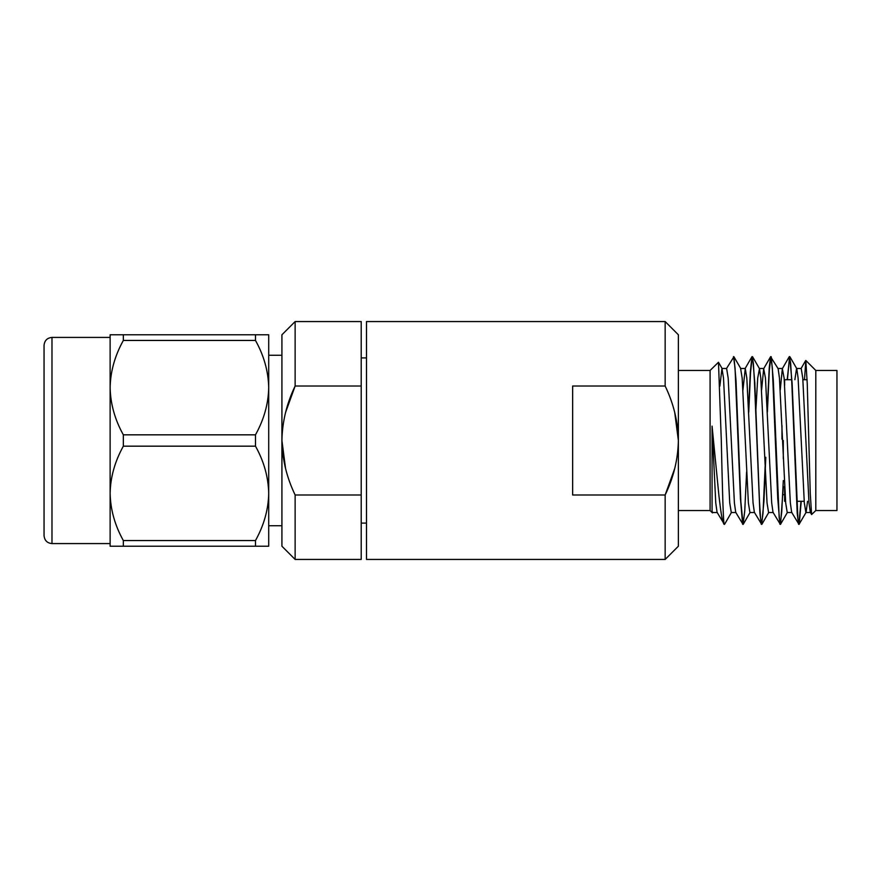 <?xml version="1.0" encoding="UTF-8"?>
<svg xmlns="http://www.w3.org/2000/svg" width="881" height="881" viewBox="0 0 881 881"><rect width="100%" height="100%" fill="white"/><g stroke="black" fill="none" stroke-linecap="round" stroke-linejoin="round"><path stroke-width="1.32" d="M807.547 501.289L806.104 512.324L799.012 524.415L797.933 519.283L792.107 383.092L789.684 356.585L787.207 379.711M810.542 512.522L805.873 512.522L804.32 502.875L798.109 378.125L796.787 368.676L789.883 356.761M804.485 379.711L805.829 360.483L807.249 383.797L810.267 493.558L811.599 514.548L810.311 512.324L808.989 502.875L802.767 378.125L801.214 368.478L796.556 368.478L794.882 379.711M791.887 512.522L787.229 512.522L785.676 502.875L779.454 378.125L778.132 368.676L770.589 356.761L769.234 367.829L767.252 409.004M773.243 512.522L768.584 512.522L767.032 502.875L760.81 378.125L759.488 368.676L757.704 378.125L755.92 409.213M754.599 512.522L749.929 512.522L748.376 502.875L742.165 378.125L740.613 368.478L745.271 368.478L742.936 390.041M735.943 512.522L731.285 512.522L729.732 502.875L723.51 378.125L721.957 368.478L719.865 386.087M717.299 512.522L712.641 512.522L712.068 511.299L712.068 426.118L718.94 495.827C720.878 511.806 721.792 519.79 723.962 524.239L723.962 523.501C723.092 516.938 722.2 480.663 721.297 440.5L718.478 362.256L710.086 370.46L678.37 370.46M712.872 512.324L712.432 512.874L712.068 511.299M731.516 512.324L724.623 524.239L723.962 523.501M746.603 471.963L744.753 510.881L743.068 524.415L740.866 501.95L736.02 380.658L733.939 356.761L726.396 368.676M765.798 457.283L763.948 501.201L761.713 524.415L760.545 518.248L759.455 500.683L754.819 383.092L752.583 356.761L751.933 356.761L750.315 372.178L748.597 409.004M752.264 356.662L750.513 372.905L748.751 412.187M783.297 486.631L780.555 524.239L779.2 518.028L773.287 379.898L771.238 356.761M770.919 356.662L769.322 370.295L767.384 411.934M789.563 356.662L787.427 379.711M801.236 501.289L799.21 524.239M799.012 524.415L791.656 512.324L790.334 502.875L784.123 378.125L782.339 368.676L780.236 390.041M780.368 524.415L773.011 512.324L771.69 502.875L765.468 378.125L763.684 368.676L761.591 390.041M761.713 524.415L754.367 512.324L753.046 502.875L746.824 378.125L745.271 368.478M743.068 524.415L735.712 512.324L734.391 502.875L728.18 378.125L726.627 368.478L721.957 368.478M724.424 524.415L717.068 512.324L715.746 502.875L712.068 426.118M800.983 501.289L798.891 524.338M798.56 524.239L797.206 513.171L791.722 380.889L790.631 363.104L789.431 356.585M783.297 480.574L781.744 511.817L780.236 524.338M779.916 524.239L777.725 498.217L772.34 367.829L770.787 356.585M765.556 457.283L763.012 513.171L761.591 524.349M761.261 524.239L759.907 513.171L754.422 380.889L753.343 363.104L752.143 356.585M742.617 524.239L740.425 498.217L735.04 367.829L733.488 356.585M811.599 514.548L815.806 510.54L815.806 370.46L805.829 360.483M674.725 412.484L678.37 440.489L678.37 334.78L665.155 321.565L665.155 386.01L572.65 386.01L572.65 494.99L665.155 494.99C673.602 477.458 678.007 459.298 678.37 440.5C678.04 421.823 673.635 403.663 665.155 386.01L665.177 386.054M674.725 468.516L665.155 494.99L665.155 559.435L366.496 559.435L366.496 321.565L665.155 321.565M285.565 468.516L281.92 440.511C282.25 459.177 286.655 477.337 295.135 494.99L295.113 494.946M285.565 412.484L295.124 386.043M295.135 386.01C286.688 403.542 282.283 421.702 281.92 440.5L281.92 334.78L295.135 321.565L295.135 386.01L361.21 386.01L361.21 494.99L295.135 494.99L295.135 559.435L361.21 559.435L361.21 494.99M123.34 546.22L123.34 540.549C114.893 525.406 110.488 509.681 110.125 493.36L110.125 546.22L268.705 546.22L268.705 493.36C268.342 477.039 263.937 461.314 255.49 446.171L123.34 446.171L123.34 434.829C114.893 419.686 110.488 403.961 110.125 387.64C110.433 371.507 114.838 355.781 123.34 340.451L123.34 334.78L110.125 334.78L110.125 493.36C110.433 477.227 114.838 461.501 123.34 446.171M123.34 540.549L255.49 540.549C263.992 525.219 268.397 509.493 268.705 493.36L268.705 387.64C268.397 403.773 263.992 419.499 255.49 434.829L123.34 434.829M123.34 334.78L268.705 334.78L268.705 387.64C268.342 371.319 263.937 355.594 255.49 340.451L123.34 340.451M784.619 385.438L784.619 379.711L791.667 379.711M785.555 501.289L784.619 501.289L784.619 486.037M783.297 458.693L783.297 440.5M781.976 439.179L781.976 425.589M815.806 510.54L836.95 510.54L836.95 370.46L815.806 370.46M665.155 559.435L678.37 546.22L678.37 440.5M678.37 510.54L710.086 510.54L710.086 370.46M44.05 440.5L44.05 345.352C44.568 340.495 47.211 337.852 51.979 337.423L51.979 543.577C47.211 543.148 44.568 540.505 44.05 535.648L44.05 440.5M361.21 386.01L361.21 321.565L295.135 321.565M295.135 559.435L281.92 546.22L281.92 440.5M255.49 340.451L255.49 334.78M255.49 546.22L255.49 540.549M255.49 446.171L255.49 434.829M787.46 512.324L780.555 524.239M768.816 512.324L761.911 524.239M759.488 368.676L752.583 356.761M750.16 512.324L743.267 524.239M740.844 368.676L733.939 356.761M722.189 368.676L718.478 362.256M782.57 368.478L777.901 368.478M763.915 368.478L759.257 368.478M789.233 356.761L782.339 368.676M770.589 356.761L763.684 368.676M751.933 356.761L745.04 368.676M800.983 368.676L805.697 360.527M807.117 379.711L802.888 379.711M110.125 543.577L51.979 543.577M366.496 523.094L361.21 523.094M281.92 525.737L268.705 525.737M710.086 510.54L712.432 512.885M281.92 355.263L268.705 355.263M366.496 357.906L361.21 357.906M110.125 337.423L51.979 337.423M784.619 494.682L783.297 494.682M804.21 501.289L796.776 501.289"/></g></svg>
